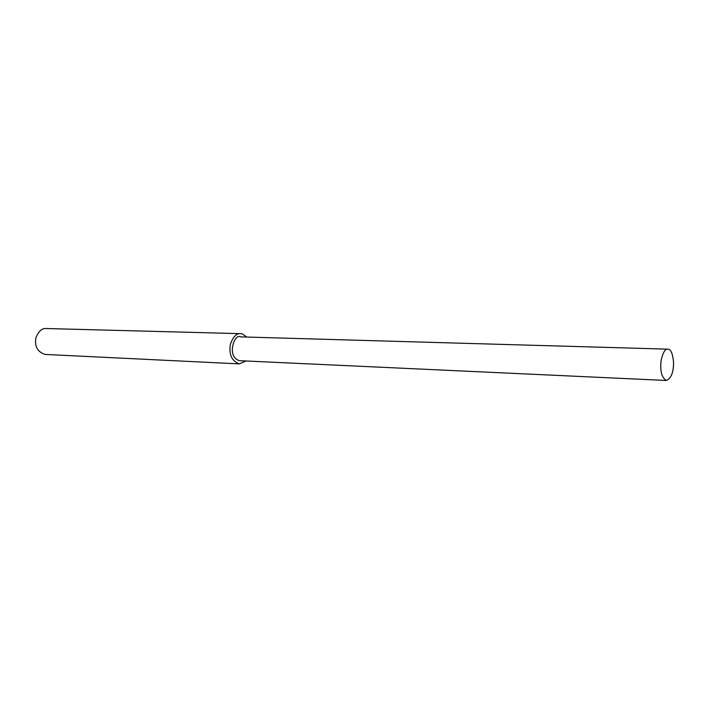 <?xml version="1.0" encoding="UTF-8"?>
<svg xmlns="http://www.w3.org/2000/svg" width="709" height="709" viewBox="0 0 709 709"><rect width="100%" height="100%" fill="white"/><g stroke="black" fill="none" stroke-linecap="round" stroke-linejoin="round"><path stroke-width="1.06" d="M246.874 337.059L242.177 333.868L240.794 333.664L46.377 328.533C42.132 328.054 38.649 331.076 35.937 337.617C34.404 346.346 37.462 351.956 45.119 354.429L239.323 363.894L245.988 360.987M240.794 333.664C236.593 333.115 233.119 336.669 230.372 344.326C228.777 354.544 231.763 361.067 239.323 363.894M667.869 349.156L240.706 336.881C234.484 332.725 226.091 356.981 239.545 360.686L666.345 380.467C671.201 378.473 673.603 372.358 673.55 362.122C672.735 354.216 671.122 349.954 668.702 349.351L667.869 349.156C665.264 348.624 663.012 352.355 661.134 360.332C659.928 370.967 661.665 377.684 666.345 380.467"/></g></svg>

